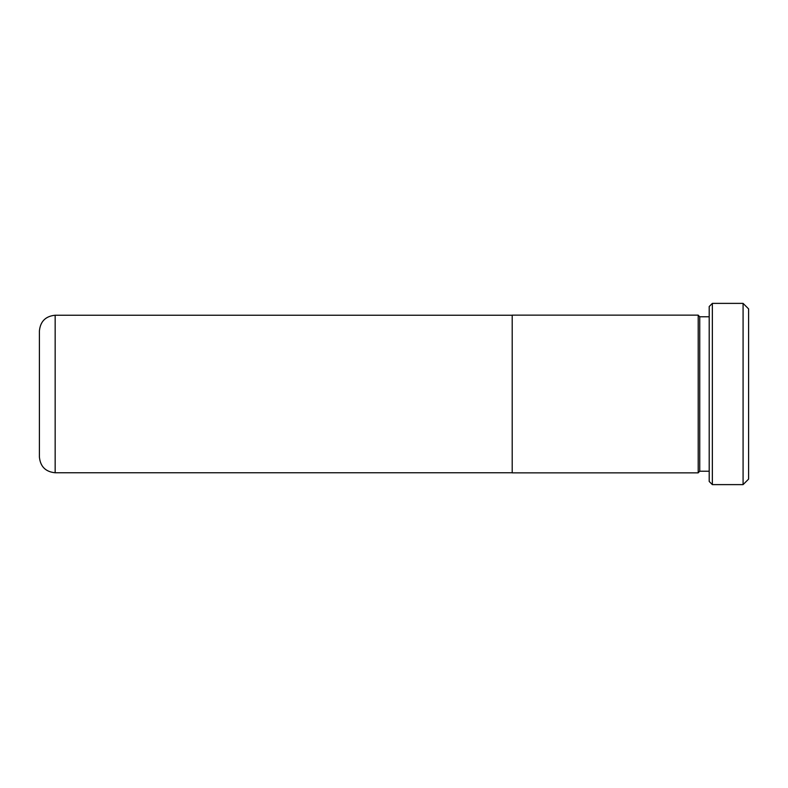 <?xml version="1.0" encoding="UTF-8"?>
<svg xmlns="http://www.w3.org/2000/svg" width="788" height="788" viewBox="0 0 788 788"><rect width="100%" height="100%" fill="white"/><g stroke="black" fill="none" stroke-linecap="round" stroke-linejoin="round"><path stroke-width="1.18" d="M39.4 457.001L39.4 330.999C40.336 321.425 45.586 316.175 55.16 315.239L55.16 472.761C45.586 471.825 40.336 466.575 39.4 457.001M512.2 394L512.2 472.859L698.207 472.859L698.207 315.141L512.2 315.141L512.2 394M743.084 303.38L748.6 308.896L748.6 479.104L743.084 484.62L743.084 303.38L712.352 303.38L712.352 484.62L709.2 481.468L709.2 306.532L712.352 303.38M698.207 315.239L699.744 316.776L699.744 471.224L709.2 471.224M512.2 472.761L55.16 472.761M699.744 471.224L698.207 472.761M743.084 484.62L712.352 484.62M699.744 316.776L709.2 316.776M512.2 315.239L55.16 315.239"/></g></svg>
